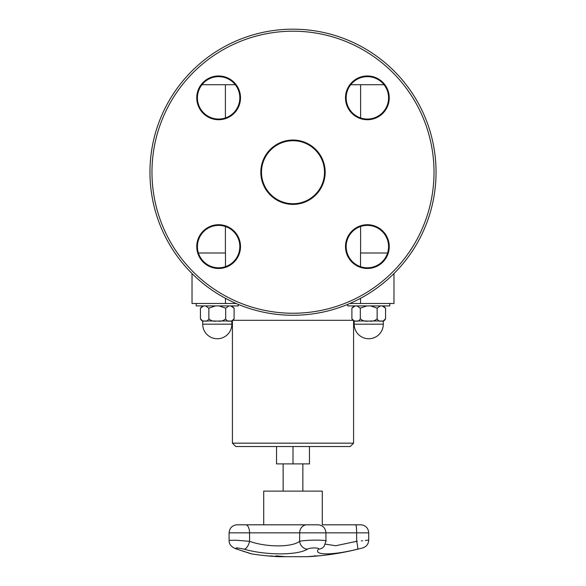 <?xml version="1.0" encoding="UTF-8"?>
<svg xmlns="http://www.w3.org/2000/svg" width="586" height="586" viewBox="0 0 586 586"><rect width="100%" height="100%" fill="white"/><g stroke="black" fill="none" stroke-linecap="round" stroke-linejoin="round"><path stroke-width="0.88" d="M263.715 524.814L263.715 491.127L322.285 491.127L322.285 524.814L355.717 524.814M276.541 446.532L276.541 463.892L309.459 463.892L309.459 446.532M293 446.532L350.216 446.532L353.585 443.163L232.415 443.163L235.784 446.532L293 446.532L293 463.892M357.006 305.907L360.317 308.163L360.317 318.733C359.269 320.879 357.87 321.633 356.105 320.981C354.347 321.633 352.948 320.879 351.9 318.733L354.156 320.981L355.211 320.981M370.528 305.907L377.142 308.163L377.142 318.733C375.055 320.879 372.249 321.633 368.726 320.981C365.21 321.633 362.404 320.879 360.317 318.733L360.317 308.163L366.931 305.907M382.248 305.907L385.559 308.163L385.559 318.733C384.511 320.879 383.112 321.633 381.347 320.981C379.589 321.633 378.19 320.879 377.142 318.733L377.142 308.163L380.453 305.907M354.156 305.907L351.9 308.163L355.211 305.907M383.303 305.907L385.559 308.133L385.559 318.733L383.303 320.981L382.248 320.981M366.931 320.981L357.006 320.981M380.453 320.981L370.528 320.981M351.9 308.133L351.9 318.733M389.763 303.482L389.763 305.907L347.696 305.907L347.696 304.398M198.412 252.998L225.471 252.998L225.471 266.667M225.471 298.318L225.471 303.482L236.158 303.482M225.471 303.482L192.025 303.482L192.025 273.545M393.975 273.545L393.975 303.482L360.529 303.482L360.529 298.318M360.529 266.667L360.529 252.998L387.588 252.998M349.842 303.482L360.529 303.482M360.602 84.714L384.02 84.714A21.206 21.206 0 0 0 350.728 84.714L360.602 84.714L360.602 117.947M360.602 226.496L360.602 252.998M201.98 84.714A21.206 21.206 0 0 1 233.624 82.853A21.206 21.206 0 0 0 201.98 84.714L235.272 84.714A21.206 21.206 0 0 0 233.624 82.853A21.206 21.206 0 0 1 235.272 84.714M225.398 84.714L225.398 117.947M225.398 226.496L225.398 252.998M238.304 304.398L238.304 305.907L196.237 305.907L196.237 303.482M231.844 324.175L202.697 324.175A14.577 14.577 0 0 0 217.274 338.752A14.577 14.577 0 0 0 231.844 324.175L231.844 320.981L230.789 320.981M228.994 320.981L219.069 320.981M215.472 320.981L205.547 320.981M203.752 320.981L202.697 320.981L202.697 324.175M202.697 305.907L200.441 308.133L200.441 318.755L202.697 320.981M205.547 305.907L208.858 308.163L208.858 318.733C207.81 320.879 206.411 321.633 204.653 320.981C202.888 321.633 201.489 320.879 200.441 318.733L200.441 308.163L203.752 305.907M230.789 305.907L234.1 308.163L234.1 318.733C233.052 320.879 231.653 321.633 229.895 320.981C228.13 321.633 226.731 320.879 225.683 318.733C223.596 320.879 220.79 321.633 217.274 320.981C213.751 321.633 210.945 320.879 208.858 318.733L208.858 308.163L215.472 305.907M234.1 308.133L231.844 305.907M219.069 305.907L225.683 308.163L225.683 318.733L225.683 308.163L228.994 305.907M191.856 273.369A143.043 143.043 0 0 0 431.171 209.246A143.043 143.043 0 0 0 255.979 34.054A143.043 143.043 0 0 0 191.856 273.369M203.635 112.842A21.206 21.206 0 0 1 213.136 77.367A21.206 21.206 0 0 1 239.11 103.334A21.206 21.206 0 0 1 203.635 112.842A21.206 21.206 0 0 0 239.11 103.334A21.206 21.206 0 0 0 213.136 77.367A21.206 21.206 0 0 0 203.635 112.842A21.206 21.206 0 0 0 239.11 103.334A21.206 21.206 0 0 0 213.136 77.367A21.206 21.206 0 0 0 203.635 112.842M233.624 261.59A21.206 21.206 0 0 1 198.149 252.083A21.206 21.206 0 0 1 224.116 226.115A21.206 21.206 0 0 1 233.624 261.59A21.206 21.206 0 0 0 224.116 226.115A21.206 21.206 0 0 0 198.149 252.083A21.206 21.206 0 0 0 233.624 261.59A21.206 21.206 0 0 0 224.116 226.115A21.206 21.206 0 0 0 198.149 252.083A21.206 21.206 0 0 0 233.624 261.59M352.376 82.853A21.206 21.206 0 0 1 387.851 92.361A21.206 21.206 0 0 1 361.884 118.328A21.206 21.206 0 0 1 352.376 82.853A21.206 21.206 0 0 0 361.884 118.328A21.206 21.206 0 0 0 387.851 92.361A21.206 21.206 0 0 0 352.376 82.853A21.206 21.206 0 0 0 361.884 118.328A21.206 21.206 0 0 0 387.851 92.361A21.206 21.206 0 0 0 352.376 82.853M270.725 194.501A31.505 31.505 0 0 1 284.847 141.79A31.505 31.505 0 0 1 323.428 180.378A31.505 31.505 0 0 1 270.725 194.501M382.365 231.602A21.206 21.206 0 0 1 372.864 267.077A21.206 21.206 0 0 1 346.89 241.11A21.206 21.206 0 0 1 382.365 231.602M272.556 556.107A268.271 90.705 90 0 1 271.501 556.099A269.062 265.678 90 0 1 271.208 556.099M271.501 556.173A269.091 265.209 -90 0 0 274.988 556.414A269.091 175.91 -90 0 1 272.68 556.173A268.337 90.727 90 0 1 271.501 556.173L271.501 556.099M268.491 555.916A269.091 265.385 -90 0 0 270.498 556.092A268.263 90.705 -90 0 0 271.963 556.092A269.091 176.364 -90 0 1 270.629 555.916A268.263 205.041 -90 0 0 271.355 555.953A269.128 178.056 90 0 0 276.826 556.546A269.128 265.751 90 0 1 268.659 555.953A268.263 48.081 -90 0 1 268.491 555.916M251.211 553.748L251.709 553.909A269.26 269.26 0 0 0 278.46 556.7L307.54 556.7A269.26 269.26 0 0 0 310.06 556.553L318.476 555.887A269.26 269.26 0 0 0 362.741 547.903C366.492 546.65 368.491 544.05 368.726 540.102L368.726 532.857L356.647 532.857A8.079 1.004 90 0 0 355.731 524.814L361.262 524.814M314.279 556.239L310.99 556.495A269.26 269.26 0 0 0 317.546 555.975L314.279 556.231M316.645 555.968A268.154 106.191 -90 0 1 315.568 555.989A269.26 247.248 90 0 1 309.034 556.539A268.71 106.41 -90 0 1 308.61 556.539A269.26 247.248 -90 0 0 315.143 555.989A268.154 106.191 -90 0 1 314.074 555.968A269.238 247.226 -90 0 0 314.953 555.88A268.066 106.154 90 0 0 317.524 555.88A269.238 247.226 90 0 1 316.645 555.968L316.645 555.902A268.088 106.161 -90 0 1 315.568 555.924A269.194 247.182 90 0 1 315.143 555.96M315.143 555.989L315.143 555.924A268.088 106.161 -90 0 1 314.616 555.916M279.405 556.458A268.637 201.789 90 0 1 279.053 556.451A269.047 101.4 -90 0 1 276.131 555.902M279.053 556.517A269.113 101.422 -90 0 1 275.83 555.902A268.066 201.357 -90 0 0 276.702 555.902A269.12 233.602 90 0 0 284.115 556.524A268.71 201.833 90 0 1 283.258 556.532A269.157 232.298 -90 0 1 277.156 556.026A269.15 103.466 90 0 0 279.881 556.532A268.71 201.833 90 0 1 279.053 556.517L279.053 556.451M283.287 556.466A268.637 201.789 90 0 1 283.258 556.466A269.084 232.239 -90 0 1 277.156 555.96L277.156 556.026M244.194 549.17C265.707 555.44 297.717 555.411 307.386 549.17A8.079 7.105 -119.7 0 1 299.644 541.325C291.982 547.383 266.608 547.412 249.555 541.325A8.079 3.787 105.5 0 1 244.194 549.17C236.495 547.536 234.202 547.536 237.315 549.17L237.594 549.265M242.838 550.994L244.714 551.616M237.315 549.17C256.287 555.425 256.287 555.425 237.315 549.17A8.079 5.369 -71.6 0 1 236.444 548.994A8.079 5.369 108.4 0 0 236.517 549.016M359.028 548.811L357.577 549.17C364.25 547.536 364.25 547.536 357.577 549.17L357.504 549.185M307.386 549.17C309.811 547.529 320.242 547.536 318.52 549.17L318.528 549.163C312.792 555.44 332.68 555.411 357.577 549.17A8.079 0.974 -103.7 0 0 356.647 541.325C372.264 539.743 372.264 539.743 356.647 541.325L335.778 545.734L325.347 544.16M356.676 541.325L357.379 541.252M361.342 540.849L362.617 540.724M365.386 540.438L368.726 540.102M245.952 524.814L246.01 524.814A8.079 3.897 90 0 1 249.555 532.857L249.555 541.325L235.975 540.219L229.097 540.365C228.943 544.269 231.389 547.141 236.444 548.994L250.442 553.602M236.392 548.979L236.444 548.994A8.079 5.369 108.4 0 1 236.356 548.965A8.079 5.369 -71.6 0 0 236.444 548.994L251.709 553.909M318.52 549.17A8.079 7.713 37.8 0 0 324.139 546.284A8.079 7.713 37.8 0 0 324.212 546.189M325.691 541.325C329.713 539.743 305.313 539.743 299.644 541.325L299.644 532.857L356.647 532.857L356.647 541.325M354.156 320.981L354.156 324.175A14.577 14.577 0 0 0 368.726 338.752A14.577 14.577 0 0 0 383.303 324.175L354.156 324.175A14.577 14.577 0 0 0 368.726 338.752A14.577 14.577 0 0 0 383.303 324.175L383.303 320.981M233.448 320.315L352.552 320.315M350.728 84.714A21.206 21.206 0 0 1 384.02 84.714M193.277 271.941A141.021 141.021 0 0 1 256.5 36.002A141.021 141.021 0 0 1 429.216 208.719A141.021 141.021 0 0 1 193.277 271.941M203.159 113.318A21.88 21.88 0 0 0 239.762 103.51A21.88 21.88 0 0 0 212.967 76.715A21.88 21.88 0 0 0 203.159 113.318M351.9 82.377A21.88 21.88 0 0 0 361.709 118.98A21.88 21.88 0 0 0 388.503 92.185A21.88 21.88 0 0 0 351.9 82.377M382.841 231.126A21.88 21.88 0 0 0 346.238 240.934A21.88 21.88 0 0 0 373.033 267.729A21.88 21.88 0 0 0 382.841 231.126M270.249 194.977A32.179 32.179 0 0 0 324.08 180.547A32.179 32.179 0 0 0 284.671 141.138A32.179 32.179 0 0 0 270.249 194.977M234.1 262.067A21.88 21.88 0 0 0 224.292 225.464A21.88 21.88 0 0 0 197.497 252.258A21.88 21.88 0 0 0 234.1 262.067M306.405 524.814A0.674 0.608 90 0 0 306.295 524.814L318.418 524.814M246.01 524.814L306.295 524.814A8.079 7.31 90 0 0 299.644 532.857L229.097 532.857C229.485 528.286 231.931 525.605 236.444 524.814L246.01 524.814M283.141 463.892L283.141 491.127M302.859 463.892L302.859 491.127M353.585 443.163L353.585 320.908M232.415 443.163L232.415 320.908M234.1 318.755L231.844 320.981M355.724 524.814L361.328 524.814M318.469 524.814L236.561 524.814M324.139 546.284L325.933 541.068L325.933 532.857C325.552 528.286 323.106 525.605 318.594 524.814L318.535 524.814M238.524 524.814L236.444 524.814C231.931 525.605 229.485 528.286 229.097 532.857L229.097 540.351M361.386 524.814C365.891 525.605 368.345 528.286 368.726 532.857"/></g></svg>
